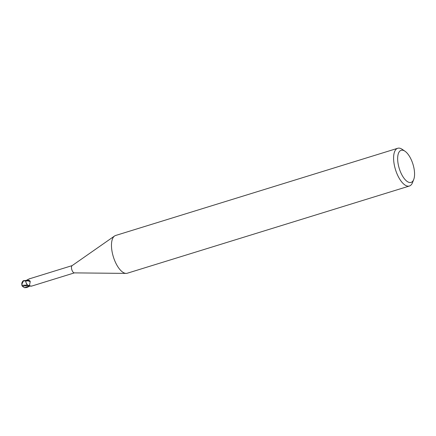 <?xml version="1.0" encoding="UTF-8"?>
<svg xmlns="http://www.w3.org/2000/svg" width="436" height="436" viewBox="0 0 436 436"><rect width="100%" height="100%" fill="white"/><g stroke="black" fill="none" stroke-linecap="round" stroke-linejoin="round"><path stroke-width="0.65" d="M413.72 179.496L412.505 182.608A19.756 8.442 -107.2 0 1 409.388 186.025L127.263 273.236A19.756 8.442 -107.2 0 1 126.113 273.399A19.756 8.442 -107.2 0 1 111.91 250.64A19.756 8.442 -107.2 0 1 114.554 236.001A19.756 8.442 -107.2 0 1 115.595 235.489L397.719 148.278A19.756 8.442 -107.2 0 1 402.221 149.341L404.984 151.221A16.791 7.178 -107.2 0 1 414.2 169.522A16.791 7.178 -107.2 0 1 413.72 179.496A16.791 7.178 -107.2 0 1 405.458 179.97A16.791 7.178 -107.2 0 1 398.024 163.195A16.791 7.178 -107.2 0 1 404.984 151.221M126.113 273.399L74.278 272.882A3.804 1.624 -107.2 0 1 71.542 268.5A3.804 1.624 -107.2 0 1 72.049 265.682L114.554 236.001M409.388 186.025A19.756 8.442 -107.2 0 1 394.035 163.429A19.756 8.442 -107.2 0 1 397.719 148.278M29.583 278.986C29.812 278.604 29.103 278.877 27.463 279.787L25.844 280.615A3.804 1.624 -107.2 0 0 25.735 281.356L27.637 280.157L30.258 281.264M29.757 280.757L30.177 282.01L29.43 285.471L30.711 286.174C31.91 286.114 31.937 286.054 30.793 286M27.637 280.157A4.284 1.989 172.7 0 1 29.817 280.806M26.007 280.942A4.082 1.891 172.7 0 1 30.177 282.01M28.187 285.34A3.39 1.45 -107.2 0 1 28.149 285.335A3.39 1.45 -107.2 0 1 27.79 285.237A3.39 1.45 -107.2 0 1 26.264 283.237A3.39 1.45 -107.2 0 1 25.735 281.356M28.994 285.444A1.7 0.725 -107.2 0 1 29.19 285.7L29.446 286.092L30.128 286.021M31.626 286.103L74.393 272.882M25.702 280.386L26.106 280.997L25.702 280.386M23.844 280.806L25.675 281.057L26.056 282.741L27.413 284.981L26.056 282.741L25.691 281.187A3.902 1.668 -107.2 0 1 25.8 280.539L23.5 280.637A3.951 3.951 0 0 0 22.961 281.046A3.423 1.891 85 0 1 23.882 280.724L23.473 280.915A3.27 1.809 -95 0 0 22.966 281.215A3.815 3.815 0 0 0 22.034 285.4A3.684 0.436 -36.7 0 0 22.083 285.438L21.849 284.218L23.321 281.204A3.755 1.608 -107.2 0 1 23.473 280.915M25.8 280.539A3.902 1.668 -107.2 0 0 25.691 281.187L26.264 283.237M29.49 286.169A3.902 1.668 -107.2 0 0 29.512 286.081A3.902 1.668 -107.2 0 1 29.49 286.169L27.13 287.515L24.52 287.722L22.389 286.294L28.138 285.367L27.561 285.04M24.52 287.722L29.185 285.711L29.588 286.321L28.978 285.444M29.174 285.716L28.929 285.433M28.138 285.367L27.523 285.057L28.138 285.367M22.378 281.923A3.423 1.891 85 0 1 22.961 281.046M24.198 280.779A3.951 1.69 72.8 0 0 24.176 280.833L23.321 281.204M22.023 285.269L27.539 285.079M21.936 285.476A3.951 3.951 0 0 0 22.41 286.321L21.871 285.22M25.675 281.057A3.951 1.69 -107.2 0 1 25.779 280.501M29.19 285.7A5.935 2.752 172.7 0 1 29.713 285.765M29.381 278.838L72.147 265.617M29.599 285.64L28.149 285.335"/></g></svg>
